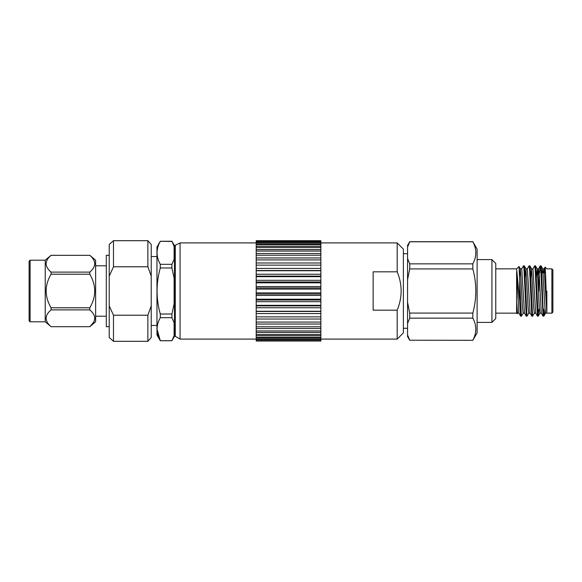 <?xml version="1.0" encoding="UTF-8"?>
<svg xmlns="http://www.w3.org/2000/svg" width="582" height="582" viewBox="0 0 582 582"><rect width="100%" height="100%" fill="white"/><g stroke="black" fill="none" stroke-linecap="round" stroke-linejoin="round"><path stroke-width="0.87" d="M552.9 272.856L552.9 312.141L552.9 269.859L551.889 268.848L551.889 313.152L552.9 312.141M546.854 291L546.854 313.152L551.889 313.152M545.21 309.144L543.886 316.07L543.042 316.15L540.765 269.175L540.242 265.85L539.623 272.856M543.806 316.186C543.326 317.015 542.853 304.626 542.38 291L541.449 269.175L541.042 265.85L540.3 265.799M519.661 281.95L519.661 300.981L520.643 316.15L521.385 316.201L519.013 266.498L516.612 268.848L519.661 300.981M528.812 313.094L527.045 316.15L526.244 316.15L523.967 269.175L523.502 265.799L521.676 268.906M526.979 316.201L524.651 269.175L524.244 265.85L523.502 265.799M534.407 313.094L532.639 316.15L531.839 316.15L529.569 269.175L529.103 265.799L527.277 268.906M532.581 316.201L530.246 269.175L529.838 265.85L529.103 265.799M538.859 309.144L538.241 316.15L537.441 316.15L535.171 269.175L534.698 265.799L532.879 268.906M538.183 316.201L535.847 269.175L535.44 265.85L534.698 265.799M523.211 313.094L521.385 316.201M544.723 272.856L545.138 267.131L545.581 274.435L546.833 312.963L544.155 268.848L542.744 268.848L542.198 272.856M517.609 313.094L517.202 313.742L516.612 302.182L516.612 313.152L517.202 313.742M30.111 260.198L29.1 261.209L29.1 320.791L30.111 321.802L30.111 260.198L45.229 260.198L51.056 255.309L89.795 255.331L51.056 255.331C44.523 260.911 44.523 266.505 51.056 272.114L51.056 274.217C44.523 285.369 44.523 296.558 51.056 307.783L51.056 309.886L89.795 309.886L89.795 307.783C96.336 296.631 96.336 285.442 89.795 274.217L51.056 274.217M30.111 321.802L45.229 321.802L45.229 260.198M45.229 321.802L51.056 326.691L89.795 326.691L95.623 321.802L95.623 260.198L89.795 255.309C96.336 260.94 96.336 266.534 89.795 272.114L89.795 274.217M93.382 259.361L94.175 260.86M495.762 313.152L516.612 313.152M520.643 316.15L518.875 313.094L516.612 271.867L516.612 302.182L517.543 313.152L518.948 313.152M495.762 268.848L516.612 268.848M495.762 263.442L495.762 318.558L491.928 322.392L491.928 259.608L495.762 263.442M477.116 322.392L491.928 322.392M477.116 259.608L491.928 259.608M403.377 328.299L407.553 328.299M403.377 253.701L407.553 253.701M175.277 245.677L175.277 336.323L174.476 336.301L174.476 245.699L180.071 242.912L180.071 339.088L256.204 339.088M180.071 242.912L256.204 242.912M175.277 336.323L180.071 339.088M151.225 325.454L156.965 325.454M151.225 256.546L156.965 256.546M109.22 255.323L106.295 255.323L106.295 326.677L109.22 326.677M174.476 245.699L171.916 241.254L174.098 246.339L174.098 259.288L171.916 264.323L171.916 267.982L174.098 278.05L174.098 303.95L171.916 314.018L171.916 317.677L174.098 322.712L174.098 335.661L171.916 340.746L174.476 336.301M157.038 329.186L160.297 340.703L156.965 334.97L156.965 247.03L160.297 241.254L171.916 241.254M171.916 340.703L160.297 340.703C155.998 333.057 155.998 325.382 160.297 317.677L171.916 317.677M171.93 313.967L160.297 314.018L160.297 317.677M160.297 314.018C155.998 298.682 155.998 283.332 160.297 267.982L171.916 267.982L174.098 278.05M171.916 264.323L160.297 264.323L160.297 267.982M160.297 264.323C155.998 256.684 155.998 249.009 160.297 241.297L172.003 241.465M113.483 315.218L109.22 305.848L109.22 276.152L113.483 266.782L147.879 266.782L151.225 276.152L151.225 337.531L147.879 341.307L147.879 315.218L113.483 315.218L113.483 341.307L147.879 341.307M109.22 276.152L109.22 244.469L113.483 240.693L147.879 240.693L147.879 266.782M472.831 241.69L472.831 241.777C476.803 249.096 476.803 256.458 472.831 263.85L409.728 263.85L407.553 258.517L407.553 245.451L409.728 241.69L472.831 241.69L477.116 249.111L477.116 332.889L472.831 340.31L409.728 340.223L472.831 340.31M472.831 263.85L472.831 268.928C476.803 283.638 476.803 298.348 472.831 313.072L472.831 318.15C476.803 325.476 476.803 332.831 472.831 340.223M320.864 242.912L397.179 242.912L403.377 249.111L403.377 332.889L397.179 339.088L397.179 310.184L373.142 310.184L373.142 271.816L397.179 271.816C402.446 284.598 402.446 297.387 397.179 310.184M397.179 242.912L397.179 271.816M320.864 339.088L397.179 339.088M256.204 341.052L320.864 341.052M256.204 241.261L320.864 241.261L320.864 240.708L256.204 240.708L256.204 340.739M256.204 340.026L320.864 340.026L320.864 340.739M256.204 338.229L320.864 338.229L320.864 339.393L256.204 339.393M256.204 335.683L320.864 335.683L320.864 337.291L256.204 337.291M256.204 332.431L320.864 332.431L320.864 334.461L256.204 334.461M256.204 328.532L320.864 328.532L320.864 330.94L256.204 330.94M256.204 324.036L320.864 324.036L320.864 326.793L256.204 326.793M256.204 319.023L320.864 319.023L320.864 322.079L256.204 322.079M256.204 313.567L320.864 313.567L320.864 316.87L256.204 316.87M256.204 307.754L320.864 307.754L320.864 311.261L256.204 311.261M256.204 301.672L320.864 301.672L320.864 305.332L256.204 305.332M256.204 295.43L320.864 295.43L320.864 299.177L256.204 299.177M256.204 289.108L320.864 289.108L320.864 292.892L256.204 292.892M256.204 282.823L320.864 282.823L320.864 286.57L256.204 286.57M256.204 276.668L320.864 276.668L320.864 280.328L256.204 280.328M256.204 270.739L320.864 270.739L320.864 274.246L256.204 274.246M256.204 265.13L320.864 265.13L320.864 268.433L256.204 268.433M256.204 259.921L320.864 259.921L320.864 262.977L256.204 262.977M256.204 255.207L320.864 255.207L320.864 257.964L256.204 257.964M256.204 251.06L320.864 251.06L320.864 253.468L256.204 253.468M256.204 247.539L320.864 247.539L320.864 249.569L256.204 249.569M256.204 244.709L320.864 244.709L320.864 246.317L256.204 246.317M256.204 242.607L320.864 242.607L320.864 243.771L256.204 243.771M320.864 241.261L320.864 241.974L256.204 241.974M320.864 240.948L256.204 240.948M320.864 340.026L320.864 339.393M320.864 338.229L320.864 337.291M320.864 335.683L320.864 334.461M320.864 332.431L320.864 330.94M320.864 328.532L320.864 326.793M320.864 324.036L320.864 322.079M320.864 319.023L320.864 316.87M320.864 313.567L320.864 311.261M320.864 307.754L320.864 305.332M320.864 301.672L320.864 299.177M320.864 295.43L320.864 292.892M320.864 289.108L320.864 286.57M320.864 282.823L320.864 280.328M320.864 276.668L320.864 274.246M320.864 270.739L320.864 268.433M320.864 265.13L320.864 262.977M320.864 259.921L320.864 257.964M320.864 255.207L320.864 253.468M320.864 251.06L320.864 249.569M320.864 247.539L320.864 246.317M320.864 244.709L320.864 243.771M320.864 242.607L320.864 241.974M400.103 300.763L400.612 298.064M407.553 258.517L407.553 336.549L409.728 340.31M407.553 247.103L409.728 241.777L472.831 241.777M407.553 334.897L409.728 340.223L407.553 334.897M407.553 323.483L409.728 318.15L472.831 318.15M472.831 313.072L409.728 313.072L409.728 318.15M409.728 313.072L407.553 302.407M407.553 279.593L409.728 268.928L472.831 268.928M409.728 263.85L409.728 268.928M109.22 305.848L109.22 337.531L113.483 341.307M113.483 240.693L113.483 266.782M147.879 240.693L151.225 244.469L151.225 276.152M151.225 305.848L147.879 315.218M320.864 270.528L256.204 270.528M320.864 276.137L256.204 276.137M320.864 281.986L256.204 281.986M320.864 287.981L256.204 287.981M320.864 294.019L256.204 294.019M320.864 300.014L256.204 300.014M320.864 305.863L256.204 305.863M320.864 311.472L256.204 311.472M51.056 272.114L89.795 272.114M93.382 322.639L89.795 326.669C96.336 321.089 96.336 315.495 89.795 309.886M94.793 318.274L94.175 321.14M51.056 307.783L89.795 307.783M89.795 326.691L51.056 326.691C44.523 321.06 44.523 315.466 51.056 309.886M543.777 309.144L543.442 314.469M544.09 268.913L543.617 272.856M541.289 313.087L539.223 274.995L538.554 268.848L537.957 273.685M535.687 313.094L532.952 268.848L531.541 268.848L530.704 278.072M531.839 316.15L530.078 313.094L527.35 268.855L525.939 268.848L525.102 278.072M526.244 316.15L524.477 313.094L521.748 268.848L520.344 268.848L519.537 277.345M546.854 313.152L545.538 313.152L544.868 307.005L542.744 268.848M541.355 313.152L539.943 313.152L539.267 307.012L537.208 268.906L536.298 278.072M535.753 313.152L534.341 313.152L533.672 307.012L531.541 268.848M530.151 313.152L528.74 313.152L528.07 307.012L525.939 268.848M524.549 313.152L523.138 313.152L522.469 307.012L520.344 268.848M538.787 291L538.787 272.856L537.783 274.464M545.138 267.131L546.847 268.848L551.889 268.848M106.295 265.799L95.623 265.799M160.297 340.746L171.916 340.746M106.295 316.201L95.623 316.201M538.554 268.848L537.142 268.848M544.075 268.906L545.094 267.145M541.275 313.094L543.042 316.15M538.474 268.906L540.242 265.85M535.673 313.094L537.441 316.15M543.886 316.07L545.61 313.094M542.81 268.906L541.042 265.85M540.009 313.094L538.241 316.15M537.208 268.906L535.44 265.85M531.606 268.906L529.838 265.85M526.012 268.906L524.244 265.85M520.41 268.906L519.013 266.498M541.653 272.856L543.282 272.856"/></g></svg>
